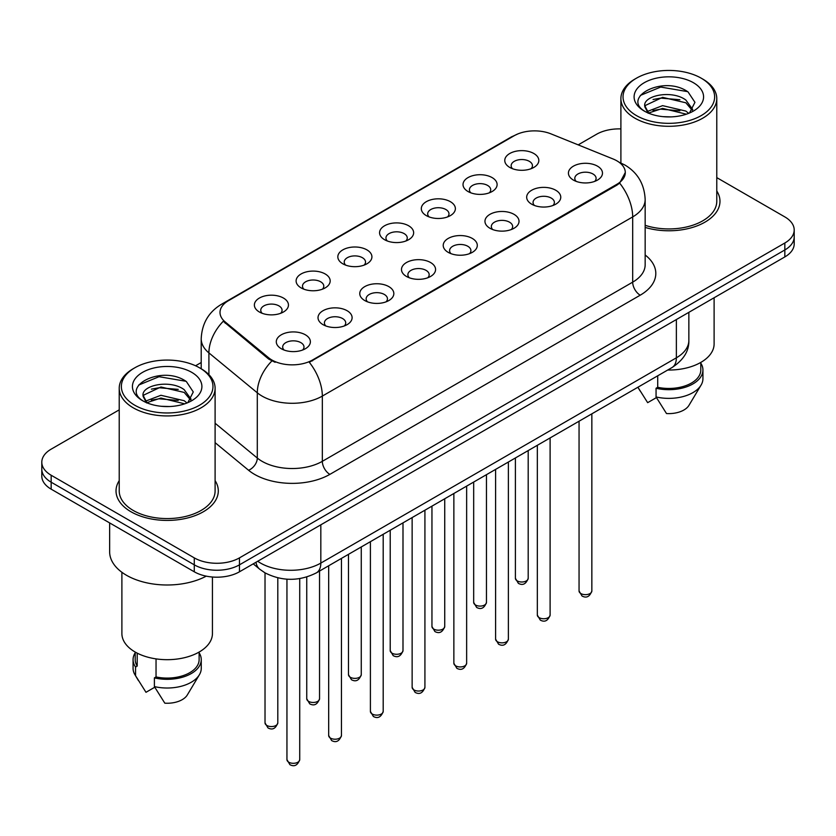 <?xml version="1.0" encoding="UTF-8"?>
<svg xmlns="http://www.w3.org/2000/svg" width="836" height="836" viewBox="0 0 836 836"><rect width="100%" height="100%" fill="white"/><g stroke="black" fill="none" stroke-linecap="round" stroke-linejoin="round"><path stroke-width="1.25" d="M468.014 191.517L468.014 191.517A17.044 9.844 180 0 1 468.014 177.598A17.044 9.844 180 0 1 492.122 177.598A17.044 9.844 180 0 1 492.122 191.517A17.044 9.844 180 0 1 468.014 191.517M489.321 192.823A10.649 6.155 0 0 0 490.722 189.772A10.649 6.155 0 0 0 487.597 185.425A10.649 6.155 0 0 0 475.997 184.098A10.649 6.155 0 0 0 469.414 189.772A10.649 6.155 0 0 0 470.814 192.823M426.287 215.604L426.287 215.604A17.044 9.844 180 0 1 426.287 201.695A17.044 9.844 180 0 1 450.395 201.695A17.044 9.844 180 0 1 450.395 215.604A17.044 9.844 180 0 1 426.287 215.604M447.594 216.911A10.649 6.155 0 0 0 448.995 213.87A10.649 6.155 0 0 0 445.87 209.522A10.649 6.155 0 0 0 434.26 208.185A10.649 6.155 0 0 0 427.687 213.87A10.649 6.155 0 0 0 429.077 216.911M384.56 239.702L384.56 239.702A17.044 9.844 180 0 1 384.56 225.783A17.044 9.844 180 0 1 408.658 225.783A17.044 9.844 180 0 1 408.658 239.702A17.044 9.844 180 0 1 384.56 239.702M405.868 241.008A10.649 6.155 0 0 0 407.257 237.957A10.649 6.155 0 0 0 404.143 233.61A10.649 6.155 0 0 0 392.533 232.283A10.649 6.155 0 0 0 385.95 237.957A10.649 6.155 0 0 0 387.35 241.008M342.823 263.8L342.823 263.8A17.044 9.844 180 0 1 342.823 249.88A17.044 9.844 180 0 1 366.931 249.88A17.044 9.844 180 0 1 366.931 263.8A17.044 9.844 180 0 1 342.823 263.8M364.13 265.096A10.649 6.155 0 0 0 365.531 262.055A10.649 6.155 0 0 0 362.406 257.707A10.649 6.155 0 0 0 350.796 256.37A10.649 6.155 0 0 0 344.223 262.055A10.649 6.155 0 0 0 345.623 265.096M301.096 287.887L301.096 287.887A17.044 9.844 180 0 1 301.096 273.968A17.044 9.844 180 0 1 325.194 273.968A17.044 9.844 180 0 1 325.194 287.887A17.044 9.844 180 0 1 301.096 287.887M322.403 289.193A10.649 6.155 0 0 0 323.793 286.152A10.649 6.155 0 0 0 320.679 281.795A10.649 6.155 0 0 0 309.069 280.468A10.649 6.155 0 0 0 302.496 286.152A10.649 6.155 0 0 0 303.886 289.193M259.359 311.985L259.359 311.985A17.044 9.844 180 0 1 259.359 298.065A17.044 9.844 180 0 1 283.467 298.065A17.044 9.844 180 0 1 283.467 311.985A17.044 9.844 180 0 1 259.359 311.985M280.666 313.281A10.649 6.155 0 0 0 282.066 310.24A10.649 6.155 0 0 0 278.952 305.892A10.649 6.155 0 0 0 267.342 304.555A10.649 6.155 0 0 0 260.759 310.24A10.649 6.155 0 0 0 262.159 313.281M509.751 167.419L509.751 167.419A17.044 9.844 180 0 1 509.751 153.511A17.044 9.844 180 0 1 533.849 153.511A17.044 9.844 180 0 1 533.849 167.419A17.044 9.844 180 0 1 509.751 167.419M531.059 168.726A10.649 6.155 0 0 0 532.448 165.685A10.649 6.155 0 0 0 529.334 161.338A10.649 6.155 0 0 0 517.724 160A10.649 6.155 0 0 0 511.151 165.685A10.649 6.155 0 0 0 512.541 168.726M531.665 204.172L531.665 204.172A17.044 9.844 180 0 1 531.665 190.253A17.044 9.844 180 0 1 555.773 190.253A17.044 9.844 180 0 1 555.773 204.172A17.044 9.844 180 0 1 531.665 204.172M552.972 205.478A10.649 6.155 0 0 0 554.372 202.427A10.649 6.155 0 0 0 551.248 198.08A10.649 6.155 0 0 0 539.638 196.753A10.649 6.155 0 0 0 533.065 202.427A10.649 6.155 0 0 0 534.465 205.478M489.938 228.259L489.938 228.259A17.044 9.844 180 0 1 489.938 214.35A17.044 9.844 180 0 1 514.046 214.35A17.044 9.844 180 0 1 514.046 228.259A17.044 9.844 180 0 1 489.938 228.259M511.245 229.566A10.649 6.155 0 0 0 512.646 226.525A10.649 6.155 0 0 0 509.521 222.177A10.649 6.155 0 0 0 497.911 220.84A10.649 6.155 0 0 0 491.338 226.525A10.649 6.155 0 0 0 492.728 229.566M448.211 252.357A17.044 9.844 180 0 1 448.2 252.357A17.044 9.844 180 0 1 448.211 238.438A17.044 9.844 180 0 1 472.309 238.438A17.044 9.844 180 0 1 472.309 252.357A17.044 9.844 180 0 1 448.211 252.357M469.518 253.663A10.649 6.155 0 0 0 470.908 250.622A10.649 6.155 0 0 0 467.794 246.265A10.649 6.155 0 0 0 456.184 244.938A10.649 6.155 0 0 0 449.601 250.622A10.649 6.155 0 0 0 451.001 253.663M406.474 276.455L406.474 276.455A17.044 9.844 180 0 1 406.474 262.535A17.044 9.844 180 0 1 430.582 262.535A17.044 9.844 180 0 1 430.582 276.455A17.044 9.844 180 0 1 406.474 276.455M427.781 277.751A10.649 6.155 0 0 0 429.181 274.71A10.649 6.155 0 0 0 426.057 270.362A10.649 6.155 0 0 0 414.447 269.025A10.649 6.155 0 0 0 407.874 274.71A10.649 6.155 0 0 0 409.274 277.751M364.747 300.542L364.747 300.542A17.044 9.844 180 0 1 364.747 286.623A17.044 9.844 180 0 1 388.844 286.623A17.044 9.844 180 0 1 388.844 300.542A17.044 9.844 180 0 1 364.747 300.542M386.054 301.848A10.649 6.155 0 0 0 387.444 298.807A10.649 6.155 0 0 0 384.33 294.45A10.649 6.155 0 0 0 372.72 293.123A10.649 6.155 0 0 0 366.147 298.807A10.649 6.155 0 0 0 367.537 301.848M323.01 324.64L323.01 324.64A17.044 9.844 180 0 1 323.01 310.72A17.044 9.844 180 0 1 347.118 310.72A17.044 9.844 180 0 1 347.118 324.64A17.044 9.844 180 0 1 323.01 324.64M344.317 325.946A10.649 6.155 0 0 0 345.717 322.895A10.649 6.155 0 0 0 342.603 318.547A10.649 6.155 0 0 0 330.993 317.21A10.649 6.155 0 0 0 324.41 322.895A10.649 6.155 0 0 0 325.81 325.946M281.283 348.727L281.283 348.727A17.044 9.844 180 0 1 281.283 334.808A17.044 9.844 180 0 1 305.391 334.808A17.044 9.844 180 0 1 305.391 348.727A17.044 9.844 180 0 1 281.283 348.727M302.59 350.033A10.649 6.155 0 0 0 303.99 346.992A10.649 6.155 0 0 0 300.866 342.645A10.649 6.155 0 0 0 289.256 341.307A10.649 6.155 0 0 0 282.683 346.992A10.649 6.155 0 0 0 284.083 350.033M573.402 180.074L573.402 180.074A17.044 9.844 180 0 1 573.402 166.165A17.044 9.844 180 0 1 597.5 166.165A17.044 9.844 180 0 1 597.5 180.074A17.044 9.844 180 0 1 573.402 180.074M594.709 181.381A10.649 6.155 0 0 0 596.099 178.34A10.649 6.155 0 0 0 592.985 173.992A10.649 6.155 0 0 0 581.375 172.655A10.649 6.155 0 0 0 574.802 178.34A10.649 6.155 0 0 0 576.192 181.381M613.018 158.955A28.758 16.605 180 0 1 616.863 160.815A28.758 16.605 180 0 1 625.286 172.55A28.758 16.605 180 0 1 616.863 184.296L312.539 359.992A28.758 16.605 180 0 1 268.649 357.777L225.208 321.964A28.758 16.605 180 0 1 220.014 312.445A28.758 16.605 180 0 1 228.437 300.699L514.161 135.735A28.758 16.605 180 0 1 550.997 133.875L613.018 158.955M119.224 480.627A51.132 29.521 0 0 0 116.026 490.899A51.132 29.521 0 0 0 131.001 511.768A51.132 29.521 0 0 0 186.731 518.174A51.132 29.521 0 0 0 218.3 490.899A51.132 29.521 0 0 0 215.103 480.627A51.132 29.521 0 0 1 218.3 490.899A51.132 29.521 0 0 1 186.731 518.174A51.132 29.521 0 0 1 131.001 511.768A51.132 29.521 0 0 1 116.026 490.899A51.132 29.521 0 0 1 119.224 480.627M625.286 172.55L619.654 183.126L616.863 185.153L309.31 362.301A37.286 21.527 60 0 1 322.33 396.086A42.615 24.599 180 0 1 262.076 396.086A42.615 24.599 180 0 1 257.3 392.805L208.906 352.896A42.615 24.599 180 0 1 201.204 338.789L201.204 368.77M119.224 409.849L51.163 449.151A31.956 18.455 0 0 0 41.8 462.193L41.8 476.112A31.956 18.455 0 0 0 51.163 489.154L194.276 571.793L194.276 564.833A31.956 18.455 0 0 0 239.472 564.833L784.837 249.964A31.956 18.455 0 0 0 794.2 236.922A31.956 18.455 0 0 1 784.837 249.964L239.472 564.833A31.956 18.455 0 0 1 194.276 564.833L51.163 482.194L194.276 564.833L194.276 557.873A31.956 18.455 0 0 0 239.472 557.873L784.837 243.004A31.956 18.455 0 0 0 794.2 229.963A31.956 18.455 0 0 0 784.837 216.911L716.776 177.619M41.8 469.153A31.956 18.455 0 0 0 51.163 482.194A31.956 18.455 0 0 1 41.8 469.153M275.107 362.301L268.649 359.041L223.275 321.264A37.286 24.934 129.5 0 0 208.906 352.896L208.906 374.653M645.162 227.423A51.132 29.521 0 0 0 719.974 201.257A51.132 29.521 0 0 0 716.776 190.984A51.132 29.521 0 0 1 719.974 201.257A51.132 29.521 0 0 1 645.162 227.423M620.897 128.911A31.956 18.455 0 0 0 596.528 134.282L578.188 144.868M201.204 362.521L195.572 365.771M41.8 462.193A31.956 18.455 0 0 0 51.163 475.245L194.276 557.873M194.276 571.793A31.956 18.455 0 0 0 239.472 571.793L784.837 256.924A31.956 18.455 0 0 0 794.2 243.882L794.2 229.963M636.447 115.587A45.802 26.449 0 0 0 701.226 115.587A45.802 26.449 0 0 0 701.226 78.187L702.731 79.054A47.934 27.672 0 0 1 716.776 98.627A47.934 27.672 0 0 1 687.182 124.188A47.934 27.672 0 0 1 634.942 118.189A47.934 27.672 0 0 1 620.897 98.627A47.934 27.672 0 0 1 634.942 79.054L636.447 78.187A45.802 26.449 0 0 0 636.447 115.587M645.162 225.323A47.934 27.672 0 0 0 716.776 201.257L716.776 98.627M667.692 370.034A45.269 26.135 0 0 0 714.111 343.909L714.111 297.762M663.021 116.653L671.141 116.894M647.095 111.554L662.603 105.639L685.865 111.083L688.686 113.341M648.527 113.048L662.603 108.398L686.377 114.198M644.755 105.723L648.736 113.236M644.807 106.465C642.205 95.743 671.601 89.379 685.865 100.038L692.783 109.589M644.911 107.133L645.58 105.346L662.603 97.352L685.865 102.797L692.239 110.31M689.501 112.996L694.946 102.316L688.059 91.95C663.69 74.425 620.385 97.509 645.392 111.669L645.517 111.742M693.399 82.701A34.736 20.054 0 0 0 644.274 82.701A34.736 20.054 0 0 0 644.274 111.063A34.736 20.054 0 0 0 693.399 111.063A34.736 20.054 0 0 0 693.399 82.701M637.993 387.371L647.66 402.67L656.438 397.591M648.172 113.257L644.859 106.862M657.713 375.803L657.713 387.298A31.956 18.455 0 0 0 700.798 370.003L700.798 362.416M702.731 79.054L701.226 78.187A45.802 26.449 0 0 0 636.447 78.187M657.713 387.298L656.061 388.249L656.061 396.943L666.491 413.538A21.308 12.3 0 0 0 688.979 405.324L701.059 385.124A34.088 19.677 0 0 0 702.93 378.698L702.93 370.003A34.088 19.677 0 0 0 700.798 363.148M656.061 396.943A34.088 19.677 0 0 0 701.059 385.124M656.061 388.249A34.088 19.677 0 0 0 702.93 370.003M640.313 95.429L660.712 87.059L687.589 91.626M653.052 99.494L660.712 98.105L679.898 99.745M653.052 110.54L660.712 109.15L679.898 110.801M134.774 405.22A45.802 26.449 0 0 0 199.553 405.22A45.802 26.449 0 0 0 199.553 367.819L201.058 368.686A47.934 27.672 0 0 1 215.103 388.259A47.934 27.672 0 0 1 185.508 413.83A47.934 27.672 0 0 1 133.269 407.832A47.934 27.672 0 0 1 119.224 388.259A47.934 27.672 0 0 1 133.269 368.686L134.774 367.819A45.802 26.449 0 0 0 134.774 405.22M119.224 388.259L119.224 490.899A47.934 27.672 0 0 0 133.269 510.472A47.934 27.672 0 0 0 185.508 516.47A47.934 27.672 0 0 0 215.103 490.899L215.103 388.259M109.641 522.918L109.641 551.781A57.527 33.21 0 0 0 126.487 575.272A57.527 33.21 0 0 0 206.262 576.14M121.889 572.273L121.889 633.542A45.269 26.135 0 0 0 135.15 652.028A45.269 26.135 0 0 0 184.484 657.692A45.269 26.135 0 0 0 212.438 633.542L212.438 577.018M161.348 406.296L169.468 406.536M145.422 401.196L160.93 395.282L184.192 400.716L187.013 402.983M146.843 402.68L160.93 398.04L184.704 403.83M143.081 395.365L147.063 402.879M143.123 396.107C140.532 385.386 169.927 379.011 184.192 389.67L191.11 399.232M143.238 396.776L143.907 394.989L160.93 386.995L184.192 392.429L190.566 399.942M187.828 402.638L193.273 391.959L186.386 381.582C162.017 364.068 118.712 387.152 143.719 401.301L143.834 401.385M191.726 372.344A34.736 20.054 0 0 0 142.601 372.344A34.736 20.054 0 0 0 142.601 400.705A34.736 20.054 0 0 0 191.726 400.705A34.736 20.054 0 0 0 191.726 372.344M135.202 652.059L135.202 659.635A31.956 18.455 0 0 0 137.209 666.062L137.209 653.146M135.202 652.791A34.088 19.677 0 0 0 133.07 659.635L133.07 668.34A34.088 19.677 0 0 0 134.941 674.756A34.088 19.677 0 0 0 135.557 675.707L145.986 692.302L154.764 687.234M135.557 675.707L135.557 667.013L137.209 666.062M133.07 659.635A34.088 19.677 0 0 0 135.557 667.013M146.499 402.889L143.186 396.504M156.039 658.883L156.039 676.93A31.956 18.455 0 0 0 199.125 659.635L199.125 652.059M201.058 368.686L199.553 367.819A45.802 26.449 0 0 0 134.774 367.819M156.039 676.93L154.388 677.881L154.388 686.586L164.817 703.18A21.308 12.3 0 0 0 187.306 694.967L199.386 674.756A34.088 19.677 0 0 0 201.257 668.34L201.257 659.635A34.088 19.677 0 0 0 199.125 652.791M154.388 686.586A34.088 19.677 0 0 0 199.386 674.756M154.388 677.881A34.088 19.677 0 0 0 201.257 659.635M138.64 385.072L159.039 376.702L185.916 381.268M151.379 389.137L159.039 387.747L178.225 389.388M151.379 400.183L159.039 398.793L178.225 400.434M312.539 359.992L312.539 360.849M268.649 357.777L268.649 359.041M225.208 321.964L225.208 323.229M616.863 184.296L616.863 185.153M645.162 255.001A53.264 30.754 180 0 1 640.209 295.192L329.865 474.367A10.649 6.155 60 0 1 322.33 461.326L632.685 282.15A42.615 24.599 0 0 0 645.162 264.751L645.162 199.522A42.615 24.599 180 0 1 632.685 216.911A37.286 21.527 -120 0 0 619.654 183.126M329.865 474.367A53.264 30.754 180 0 1 254.541 474.367A53.264 30.754 180 0 1 248.574 470.26L215.103 442.662M271.825 361.016A37.286 24.934 129.5 0 0 257.3 392.805L257.3 458.044A42.615 24.599 0 0 0 262.076 461.326A42.615 24.599 0 0 0 322.33 461.326L322.33 396.086L632.685 216.911L632.685 282.15A10.649 6.155 60 0 0 640.209 295.192M645.162 199.522C644.441 184.192 637.701 172.707 624.962 165.058L619.58 162.435A37.286 17.462 112 0 0 619.079 162.247M225.26 302.872A37.286 21.527 -120 0 0 221.404 304.325C208.655 311.985 201.925 323.469 201.204 338.789M221.404 304.325L511.026 137.114A37.286 21.527 60 0 1 513.847 135.913M239.472 557.873L239.472 571.793M784.837 243.004L784.837 256.924M51.163 475.245L51.163 489.154M215.103 423.246L257.3 458.044A10.649 7.127 -50.5 0 1 248.574 470.26M257.707 561.259A42.615 24.599 0 0 0 260.571 563.088A42.615 24.599 0 0 0 320.825 563.088L676.366 357.818A42.615 24.599 0 0 0 688.854 340.43C689.157 350.995 683.534 360.044 671.956 367.579L316.416 572.848A21.308 12.3 60 0 0 320.825 563.088L320.825 524.82M676.366 319.551L676.366 357.818A21.308 12.3 60 0 1 671.956 367.579M255.983 562.262A21.308 14.254 129.5 0 0 259.693 569.191L253.224 563.851M591.846 590.968C589.735 596.716 586.464 598.398 582.034 596.016L579.055 590.968A6.395 3.689 0 0 0 580.926 593.581A6.395 3.689 0 0 0 587.896 594.375A6.395 3.689 0 0 0 591.846 590.968L591.846 413.83M517.275 580.926A6.395 3.689 0 0 0 524.245 581.72A6.395 3.689 0 0 0 528.195 578.313C526.084 584.061 522.813 585.743 518.383 583.361L515.404 578.313A6.395 3.689 0 0 0 517.275 580.926M550.109 615.066C548.008 620.814 544.738 622.496 540.307 620.113L537.329 615.066A6.395 3.689 0 0 0 539.199 617.668A6.395 3.689 0 0 0 546.169 618.473A6.395 3.689 0 0 0 550.109 615.066L550.109 437.918M508.382 639.153C506.271 644.901 503.011 646.583 498.57 644.201L495.602 639.153A6.395 3.689 0 0 0 497.472 641.766A6.395 3.689 0 0 0 504.432 642.57A6.395 3.689 0 0 0 508.382 639.153L508.382 462.015M466.645 663.251C464.544 668.999 461.273 670.681 456.843 668.298L453.864 663.251A6.395 3.689 0 0 0 455.735 665.864A6.395 3.689 0 0 0 462.705 666.658A6.395 3.689 0 0 0 466.645 663.251L466.645 486.103M424.918 687.338C422.817 693.096 419.547 694.779 415.116 692.386L412.138 687.338A6.395 3.689 0 0 0 414.008 689.951A6.395 3.689 0 0 0 420.978 690.755A6.395 3.689 0 0 0 424.918 687.338L424.918 510.2M475.548 605.013A6.395 3.689 0 0 0 482.518 605.818A6.395 3.689 0 0 0 486.458 602.411C484.357 608.159 481.087 609.841 476.656 607.458L473.678 602.411A6.395 3.689 0 0 0 475.548 605.013M433.821 629.111A6.395 3.689 0 0 0 440.781 629.916A6.395 3.689 0 0 0 444.731 626.498C442.62 632.246 439.36 633.928 434.919 631.546L431.951 626.498A6.395 3.689 0 0 0 433.821 629.111M392.084 653.209A6.395 3.689 0 0 0 399.054 654.003A6.395 3.689 0 0 0 402.994 650.596C400.893 656.344 397.622 658.026 393.192 655.643L390.213 650.596A6.395 3.689 0 0 0 392.084 653.209M383.191 711.436C381.08 717.183 377.809 718.866 373.378 716.483L370.4 711.436A6.395 3.689 0 0 0 372.281 714.048A6.395 3.689 0 0 0 379.241 714.843A6.395 3.689 0 0 0 383.191 711.436L383.191 534.298M341.454 735.534C339.353 741.281 336.082 742.964 331.652 740.581L328.673 735.534A6.395 3.689 0 0 0 330.544 738.136A6.395 3.689 0 0 0 337.514 738.94A6.395 3.689 0 0 0 341.454 735.534L341.454 558.385M299.727 759.621C297.626 765.368 294.356 767.051 289.914 764.668L286.947 759.621A6.395 3.689 0 0 0 288.817 762.233A6.395 3.689 0 0 0 295.777 763.028A6.395 3.689 0 0 0 299.727 759.621L299.727 578.596M350.357 677.296A6.395 3.689 0 0 0 357.327 678.1A6.395 3.689 0 0 0 361.267 674.683C359.166 680.441 355.896 682.124 351.465 679.731L348.487 674.683A6.395 3.689 0 0 0 350.357 677.296M308.63 701.394A6.395 3.689 0 0 0 315.59 702.188A6.395 3.689 0 0 0 319.54 698.781C317.429 704.529 314.158 706.211 309.728 703.828L306.749 698.781A6.395 3.689 0 0 0 308.63 701.394M266.893 725.481A6.395 3.689 0 0 0 273.863 726.285A6.395 3.689 0 0 0 277.803 722.879C275.702 728.626 272.431 730.309 268.001 727.926L265.022 722.879A6.395 3.689 0 0 0 266.893 725.481M511.026 137.114L517.86 133.938M619.58 162.435L619.016 162.205M316.416 572.848C299.267 581.459 282.129 581.459 264.981 572.848L259.693 569.191M688.854 340.43L688.854 312.34M579.055 590.968L579.055 421.208M528.195 578.313L528.195 450.573M515.404 578.313L515.404 457.961M537.329 615.066L537.329 445.306M495.602 639.153L495.602 469.393M453.864 663.251L453.864 493.491M412.138 687.338L412.138 517.578M486.458 602.411L486.458 474.67M473.678 602.411L473.678 482.048M444.731 626.498L444.731 498.758M431.951 626.498L431.951 506.146M402.994 650.596L402.994 522.855M390.213 650.596L390.213 530.233M640.073 390.903L637.889 387.246M620.897 162.989L620.897 98.627M138.4 680.546L134.941 674.756M370.4 711.436L370.4 541.676M328.673 735.534L328.673 565.763M286.947 759.621L286.947 579.181M361.267 674.683L361.267 546.953M348.487 674.683L348.487 554.331M319.54 698.781L319.54 571.04M306.749 698.781L306.749 576.986M277.803 722.879L277.803 577.833M265.022 722.879L265.022 572.869"/></g></svg>
